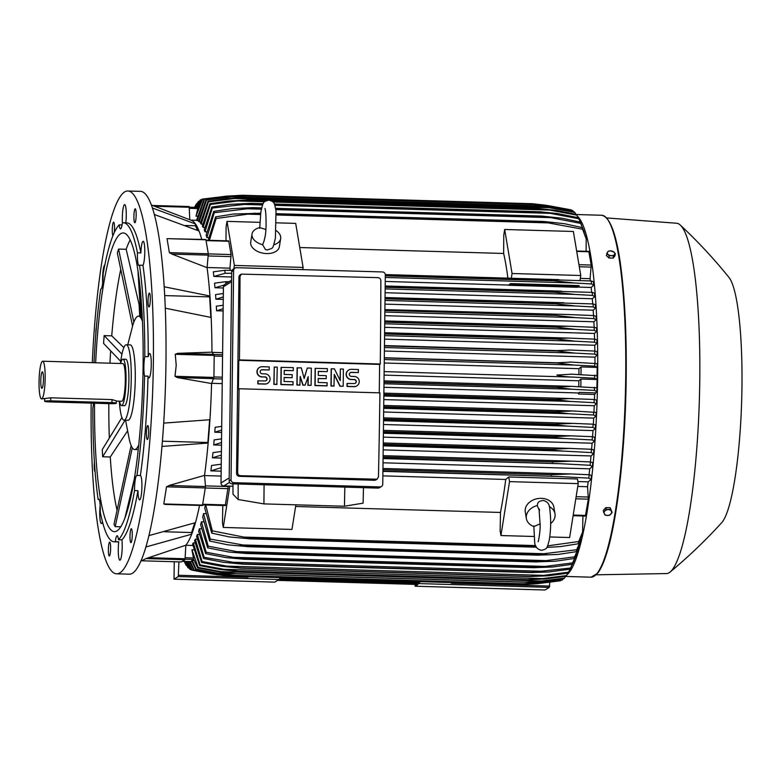 <?xml version="1.0" encoding="UTF-8"?>
<svg xmlns="http://www.w3.org/2000/svg" width="781" height="781" viewBox="0 0 781 781"><rect width="100%" height="100%" fill="white"/><g stroke="black" fill="none" stroke-linecap="round" stroke-linejoin="round"><path stroke-width="1.17" d="M264.193 240.724L262.621 244.726L265.501 249.598L267.405 249.979C273.526 247.567 272.364 250.135 275.381 238.332L275.996 210.831C274.199 202.308 274.678 201.957 268.859 200.102C262.894 202.054 263.548 200.863 260.874 211.739L259.692 228.296M262.621 244.726A14.507 9.011 -170.9 0 1 252.009 234.036A14.507 9.011 -170.9 0 1 259.741 227.603L265.852 229.468M276.24 230.688A14.507 9.011 -170.9 0 1 280.662 238.595A14.507 9.011 -170.9 0 1 273.828 244.785M280.662 238.595L279.373 246.689A14.507 9.011 -170.9 0 1 266.585 253.571A14.507 9.011 -170.9 0 1 250.721 242.12L252.009 234.036M233.851 268.781L234.388 265.413L303.096 267.414L295.696 223.386L276.562 222.829M234.388 265.413L226.998 221.384L259.848 222.341M302.745 269.63L303.096 267.414M507.884 278.153A164.215 26.31 -88.3 0 0 503.647 253.464L503.765 235.179L504.672 229.477L573.371 231.479L580.771 275.508L512.063 273.506L504.672 229.477M299.748 247.528L503.647 253.464M511.311 278.251L512.063 273.506M579.98 280.457L580.771 275.508M226.998 221.384L226.09 227.095L226.002 240.802M230.249 270.353A164.215 26.31 -88.3 0 0 229.965 268.176L231.088 254.557L228.696 240.88L206.047 240.216M229.965 268.176L207.102 267.512M164.137 286.754L209.943 296.009A164.215 26.31 -88.3 0 0 207.082 267.668L208.322 253.776L205.862 239.523L167.027 238.644L169.379 252.634L172.21 254.186M207.082 267.668L171.898 254.089L208.332 255.143M201.742 239.396A164.215 26.31 -88.3 0 0 199.028 230.991L154.257 214.472M164.654 295.579L209.65 296.887L210.841 317.389M211.963 352.163L214.199 355.423L213.926 377.428L211.583 383.53L177.336 377.574L174.983 376.296L176.223 365.323L175.256 354.291L177.629 353.334L211.963 352.163A164.215 26.31 -88.3 0 0 211.182 317.467A164.215 26.31 -88.3 0 0 209.943 296.009L209.65 296.887M211.182 317.467L165.24 308.183M185.322 225.475L195.348 225.768L197.71 230.444M152.334 207.98L195.484 223.971L195.348 225.768M92.295 362.667A191.491 30.674 91.7 0 1 124.589 191.96A191.491 30.674 91.7 0 1 127.84 191.003L140.434 191.365A191.491 30.674 91.7 0 1 165.777 373.601A191.491 30.674 91.7 0 1 132.536 573.215A191.491 30.674 91.7 0 1 129.285 574.181L116.691 573.81A191.491 30.674 91.7 0 1 91.162 403.123M130.769 529.538A6.961 1.113 91.7 0 1 131.325 528.708A6.961 1.113 91.7 0 1 132.253 533.989A6.961 1.113 91.7 0 1 131.481 541.799A6.961 1.113 91.7 0 1 130.925 542.629A6.961 1.113 91.7 0 1 129.997 537.357A6.961 1.113 91.7 0 1 130.769 529.538M95.116 471.744A6.961 1.113 91.7 0 1 94.276 468.083A6.961 1.113 91.7 0 1 94.413 461.971M112.884 235.774A6.961 1.113 91.7 0 1 112.279 229.799A6.961 1.113 91.7 0 1 113.05 223.005A6.961 1.113 91.7 0 1 113.606 222.175A6.961 1.113 91.7 0 1 114.28 232.533M148.107 303.311A6.961 1.113 91.7 0 1 149.386 293.06A6.961 1.113 91.7 0 1 150.255 296.721A6.961 1.113 91.7 0 1 148.976 306.982A6.961 1.113 91.7 0 1 148.107 303.311M127.84 191.003A191.491 30.674 91.7 0 1 153.183 373.23A191.491 30.674 91.7 0 1 119.942 572.844A191.491 30.674 91.7 0 1 116.691 573.81M146.545 430.516A6.961 1.113 91.7 0 1 147.765 425.567A6.961 1.113 91.7 0 1 148.575 434.529A6.961 1.113 91.7 0 1 147.355 439.488A6.961 1.113 91.7 0 1 146.545 430.516M134.517 222.439A6.961 1.113 91.7 0 1 133.961 214.746A6.961 1.113 91.7 0 1 135.23 208.81A6.961 1.113 91.7 0 1 135.543 209.103A6.961 1.113 91.7 0 1 136.109 216.806A6.961 1.113 91.7 0 1 134.83 222.731A6.961 1.113 91.7 0 1 134.517 222.439M95.838 333.858A6.961 1.113 91.7 0 1 95.956 330.275A6.961 1.113 91.7 0 1 96.424 326.868M110.004 542.375A6.961 1.113 91.7 0 1 110.57 550.068A6.961 1.113 91.7 0 1 109.291 555.994A6.961 1.113 91.7 0 1 108.989 555.701A6.961 1.113 91.7 0 1 108.422 548.008A6.961 1.113 91.7 0 1 109.701 542.082A6.961 1.113 91.7 0 1 110.004 542.375M94.003 362.716A159.568 25.568 91.7 0 1 100.71 289.165A12.184 1.952 91.7 0 0 100.788 289.185A12.184 1.952 91.7 0 0 102.438 284.704A12.184 1.952 91.7 0 0 103.121 274.024A159.568 25.568 91.7 0 1 119.181 224.879A12.184 1.952 91.7 0 0 120.499 228.862A12.184 1.952 91.7 0 0 120.704 228.794A12.184 1.952 91.7 0 0 122.353 222.917A159.568 25.568 91.7 0 1 123.476 222.8L126.912 222.897A159.568 25.568 91.7 0 1 140.873 252.917A12.184 1.952 91.7 0 1 143.167 241.3A12.184 1.952 91.7 0 1 144.309 244.043A12.184 1.952 91.7 0 1 144.641 256.119A12.184 1.952 91.7 0 1 142.952 265.286A159.568 25.568 91.7 0 1 148.234 356.692A12.184 1.952 91.7 0 1 149.649 353.52A12.184 1.952 91.7 0 1 151.27 364.473A12.184 1.952 91.7 0 1 148.937 377.877A12.184 1.952 91.7 0 1 147.999 376.159A159.568 25.568 91.7 0 1 140.385 475.541A12.184 1.952 91.7 0 1 141.869 482.746A12.184 1.952 91.7 0 1 141.244 495.418A12.184 1.952 91.7 0 1 139.594 499.889A12.184 1.952 91.7 0 1 137.973 490.693A159.568 25.568 91.7 0 1 121.914 539.827A12.184 1.952 91.7 0 1 121.943 552.382A12.184 1.952 91.7 0 1 120.089 560.153A12.184 1.952 91.7 0 1 119.883 560.211A12.184 1.952 91.7 0 1 118.37 554.022A12.184 1.952 91.7 0 1 118.741 541.789A159.568 25.568 91.7 0 1 117.619 541.907L114.182 541.809A159.568 25.568 91.7 0 1 100.222 511.799A12.184 1.952 91.7 0 0 99.792 501.802A12.184 1.952 91.7 0 0 98.64 499.049A12.184 1.952 91.7 0 0 98.142 499.42A159.568 25.568 91.7 0 1 92.861 408.014A12.184 1.952 91.7 0 0 93.515 403.191M102.448 521.718A12.184 1.952 91.7 0 1 101.364 523.514A12.184 1.952 91.7 0 1 100.212 520.771A12.184 1.952 91.7 0 1 100.173 505.502M93.349 404.841A12.184 1.952 91.7 0 1 93.281 403.181M102.692 282.829A12.184 1.952 91.7 0 1 103.287 269.396A12.184 1.952 91.7 0 1 104.839 264.935M122.422 222.907A12.184 1.952 91.7 0 1 124.433 204.661A12.184 1.952 91.7 0 1 124.648 204.602A12.184 1.952 91.7 0 1 125.809 222.868M137.973 490.693L134.537 490.585A12.184 1.952 91.7 0 1 135.22 479.905A12.184 1.952 91.7 0 1 136.87 475.424A12.184 1.952 91.7 0 1 136.948 475.444L140.385 475.541M118.741 541.789L115.305 541.692A12.184 1.952 91.7 0 1 116.955 535.815A12.184 1.952 91.7 0 1 117.16 535.746A12.184 1.952 91.7 0 1 118.478 539.73L121.914 539.827M119.181 224.879L122.051 224.967M142.952 265.286L139.516 265.189A12.184 1.952 91.7 0 1 139.018 265.56A12.184 1.952 91.7 0 1 137.876 262.806A12.184 1.952 91.7 0 1 137.436 252.81L140.873 252.917M147.999 376.159L144.563 376.061A12.184 1.952 91.7 0 1 143.88 366.826A12.184 1.952 91.7 0 1 144.797 356.595L148.234 356.692M144.563 376.061A159.568 25.568 91.7 0 1 136.948 475.444M139.516 265.189A159.568 25.568 91.7 0 1 144.797 356.595M123.476 222.8A159.568 25.568 91.7 0 1 137.436 252.81M115.305 541.692A159.568 25.568 91.7 0 1 114.182 541.809M134.537 490.585A159.568 25.568 91.7 0 1 118.478 539.73M95.643 362.765A149.415 23.938 91.7 0 1 120.645 233.704A149.415 23.938 91.7 0 1 123.183 232.953A149.415 23.938 91.7 0 1 142.952 375.153A149.415 23.938 91.7 0 1 117.013 530.904A149.415 23.938 91.7 0 1 114.475 531.656A149.415 23.938 91.7 0 1 94.521 403.221M127.742 344.831L132.76 325.433A66.727 10.69 91.7 0 1 133.18 324.066L132.555 325.989L117.335 252.917L118.585 249.071L126.171 249.295A149.415 23.938 91.7 0 1 130.134 239.992M120.723 361.359L103.561 343.386L104.156 335.605L111.742 335.83A149.415 23.938 91.7 0 1 120.762 269.386M109.33 438.092A149.415 23.938 91.7 0 1 108.832 403.631M109.955 363.175A149.415 23.938 91.7 0 1 110.658 350.815M117.062 510.266A149.415 23.938 91.7 0 1 110.258 456.983L102.672 456.768L102.262 449.612L121.914 417.571M120.782 526.804L115.197 526.648L114.016 524.305L131.13 445.482M134.381 478.743L124.804 518.477M126.171 249.295L139.077 304.414A87.179 13.97 91.7 0 1 139.916 302.257M139.077 304.414L139.75 316.159M133.844 322.182L133.18 324.066A66.727 10.69 91.7 0 1 137.388 316.451A66.727 10.69 91.7 0 1 138.52 316.12A66.727 10.69 91.7 0 1 141.468 318.951A66.727 10.69 91.7 0 1 142.415 321.186M120.45 363.487A37.713 6.043 91.7 0 1 125.585 344.977A37.713 6.043 91.7 0 1 126.229 344.782L130.232 344.899A37.713 6.043 91.7 0 1 135.259 378.824A37.713 6.043 91.7 0 1 128.68 420.119A37.713 6.043 91.7 0 1 128.035 420.305L124.033 420.188A37.713 6.043 91.7 0 1 119.347 401.19M126.229 344.782A37.713 6.043 91.7 0 1 131.218 380.679A37.713 6.043 91.7 0 1 124.667 420.002A37.713 6.043 91.7 0 1 124.033 420.188M121.592 405.603L124.452 405.69A23.215 3.72 -88.3 0 0 128.894 380.162A23.215 3.72 -88.3 0 0 125.8 359.289L122.939 359.201A23.215 3.72 91.7 0 1 126.034 380.074A23.215 3.72 91.7 0 1 121.592 405.603A23.215 3.72 91.7 0 1 119.552 401.19M120.645 363.487A23.215 3.72 91.7 0 1 122.939 359.201M42.662 361.222A18.861 3.017 91.7 0 1 45.171 378.18A18.861 3.017 91.7 0 1 41.559 398.915A18.861 3.017 91.7 0 1 39.05 381.958A18.861 3.017 91.7 0 1 42.662 361.222L122.812 363.555A18.861 3.017 91.7 0 1 125.321 380.513A18.861 3.017 91.7 0 1 121.719 401.258L116.379 401.102M41.559 398.915L50.755 397.802L112.015 399.589L116.379 400.887L116.349 403.221A5.223 0.537 -179.3 0 0 111.976 402.625L50.716 400.838A5.223 0.537 -179.3 0 0 44.712 401.219A5.223 0.537 -179.3 0 0 44.644 401.307A5.223 0.537 -179.3 0 0 49.018 401.893L110.277 403.679A5.223 0.537 -179.3 0 0 116.281 403.299A5.223 0.537 -179.3 0 0 116.349 403.221M40.778 380.894A8.24 1.318 91.7 0 1 42.477 371.873A8.24 1.318 91.7 0 1 43.453 379.244A8.24 1.318 91.7 0 1 41.998 388.274A8.24 1.318 91.7 0 1 40.778 380.894M138.813 444.692A66.727 10.69 91.7 0 1 135.767 449.192A66.727 10.69 91.7 0 1 134.635 449.524A66.727 10.69 91.7 0 1 131.686 446.703A66.727 10.69 91.7 0 1 129.421 439.888L125.546 420.237M137.964 271.046L140.883 317.779L142.064 320.112L140.024 287.515M115.197 526.648L132.272 447.864L131.091 445.531M133.815 322.143L118.585 249.071M111.742 335.83L123.837 347.565M121.934 354.223L104.156 335.605M102.672 456.768L125.097 420.217M127.479 431.024L110.258 456.983M99.119 499.45L98.142 499.42M164.44 531.754L191.599 532.544L191.696 534.194L145.979 546.954M194.752 522.889L191.599 532.544M149.005 535.59L195.465 522.655A164.215 26.31 -88.3 0 0 199.555 505.414M162.428 441.197L207.873 442.515L208.146 443.052L161.999 446.429M209.62 419.758L207.873 442.515M163.717 423.107L209.933 419.729A164.215 26.31 -88.3 0 0 211.583 383.53M140.902 561.217L145.94 558.591L185.819 545.226A164.215 26.31 -88.3 0 0 191.696 534.194A164.215 26.31 -88.3 0 0 195.465 522.655M204.544 475.385L205.51 486.534L169.067 485.479L204.544 475.385A164.215 26.31 -88.3 0 0 208.146 443.052A164.215 26.31 -88.3 0 0 209.933 419.729M166.06 504.341L163.785 503.95L166.519 486.817L169.379 485.401M222.234 383.617L211.68 383.305M204.563 475.57L221.101 476.059M221.248 464.178L211.553 465.486A164.215 26.31 91.7 0 1 210.89 470.865L221.16 471.168M589.05 474.731A164.215 26.31 -88.3 0 0 589.723 468.815L592.349 466.628L590.114 465.281A185.683 29.746 -88.3 0 0 590.426 461.942A164.215 26.31 -88.3 0 0 591.012 455.938L593.521 453.859L591.227 452.56A185.683 29.746 -88.3 0 0 591.481 449.26L593.843 449.924A177.814 28.487 -88.3 0 1 593.521 453.859M221.404 451.477L212.969 452.619A164.215 26.31 91.7 0 1 212.422 457.822L221.326 458.086M383.022 462.791L589.723 468.815M221.56 438.873L214.16 439.888A164.215 26.31 91.7 0 1 213.711 444.945L221.482 445.17M383.178 449.885L591.012 455.938M591.598 449.29A164.215 26.31 -88.3 0 0 592.086 443.208L594.497 441.197L592.164 439.947A185.683 29.746 -88.3 0 0 592.379 436.686L594.771 437.331A177.814 28.487 -88.3 0 1 594.497 441.197M221.706 426.358L215.156 427.266A164.215 26.31 91.7 0 1 214.785 432.215L221.638 432.41M383.334 437.126L592.086 443.208M592.564 436.725A164.215 26.31 -88.3 0 0 592.974 430.604L595.317 428.652L592.945 427.422A185.683 29.746 -88.3 0 0 593.121 424.2L595.532 424.835A177.814 28.487 -88.3 0 1 595.317 428.652M383.491 424.503L592.974 430.604M593.355 424.249A164.215 26.31 -88.3 0 0 593.687 418.108L595.981 416.205A177.814 28.487 -88.3 0 0 596.147 412.427L573 410.962L555.818 411.753A190.613 30.537 -88.3 0 1 555.789 412.319L383.696 407.301M383.637 411.987L593.687 418.108M593.98 411.851A164.215 26.31 -88.3 0 0 594.234 405.72L596.489 403.845L594.068 402.664A185.683 29.746 -88.3 0 0 594.175 399.481L596.616 400.106A177.814 28.487 -88.3 0 1 596.489 403.845M383.793 399.589L594.234 405.72M594.458 399.54A164.215 26.31 -88.3 0 0 594.605 394.464L578.575 393.995A164.215 26.31 -88.3 0 0 578.604 392.97L579.277 392.404L578.575 393.995M383.94 387.298L578.604 392.97M578.75 386.605A164.215 26.31 -88.3 0 0 578.858 380.777L580.927 379.049L580.839 386.683M384.096 375.105L578.858 380.777M202.504 505.405L205.51 486.534M384.135 371.61L573.098 377.116C565.6 376.813 560.182 376.12 556.833 375.046L571.829 374.187L597.143 375.72A177.814 28.487 -88.3 0 1 597.123 377.565A177.814 28.487 -88.3 0 1 597.104 379.4L594.663 378.229A185.683 29.746 -88.3 0 0 594.683 376.667A185.683 29.746 -88.3 0 0 594.702 375.105M594.663 378.229L573.098 377.116M571.829 374.187L570.481 374.148M383.988 383.764L572.053 389.25L556.619 387.386L383.998 382.358M556.619 387.386A190.613 30.537 -88.3 0 0 556.628 387.2L571.692 386.341L596.948 387.874A177.814 28.487 -88.3 0 1 596.86 391.584L594.429 390.402A185.683 29.746 -88.3 0 0 594.507 387.249M384.008 382.173L556.628 387.2M594.429 390.402L572.053 389.25M572.414 386.361L384.018 380.874L571.087 386.331M383.832 396.006L570.804 401.454L556.277 399.813L383.852 394.786M556.277 399.813A190.613 30.537 -88.3 0 0 556.287 399.442L569.32 398.574L594.175 399.481M383.852 394.415L556.287 399.442M594.068 402.664L570.804 401.454M572.795 398.622L383.871 393.116L571.497 398.593M383.705 406.745L555.818 411.753M383.686 408.336L569.339 413.745L555.789 412.319M595.971 416.205L593.57 415.004A185.683 29.746 -88.3 0 0 593.716 411.802M593.57 415.004L569.339 413.745M573 410.962L383.725 405.446L571.731 410.933M383.53 420.754L567.65 426.114L555.174 424.893L383.539 419.895M555.174 424.893A190.613 30.537 -88.3 0 0 555.213 424.161L573 423.38L593.121 424.2M383.549 419.153L555.213 424.161M592.945 427.422L567.65 426.114M383.569 417.864L571.76 423.351M221.667 430.067L214.785 432.215M383.383 433.25L565.708 438.571L554.412 437.555L383.393 432.567M554.412 437.555A190.613 30.537 -88.3 0 0 554.471 436.647L571.165 435.847L592.379 436.686M383.403 431.659L554.471 436.647M592.291 439.947L565.132 438.541M572.815 435.876L383.412 430.36L571.604 435.847M221.511 442.534L213.711 444.945M383.227 445.853L563.491 451.106L553.495 450.295L383.237 445.336M553.495 450.295A190.613 30.537 -88.3 0 0 553.583 449.221L569.456 448.431L591.481 449.26M383.246 444.262L553.583 449.221M591.227 452.56L563.491 451.106M572.414 448.47L383.266 442.964L571.233 448.44M221.355 455.069L212.422 457.822M383.071 458.554L560.963 463.738L383.08 458.183M552.421 463.123A190.613 30.537 -88.3 0 0 552.528 461.903L571.79 461.161L590.426 461.942L592.74 462.616A177.814 28.487 -88.3 0 1 592.349 466.628M383.09 456.963L552.528 461.903M590.114 465.281L560.963 463.738M571.79 461.161L383.11 455.665L570.657 461.141M221.208 467.682L210.89 470.865M382.915 471.373L558.054 476.478L382.915 471.138M551.161 476.039A190.613 30.537 -88.3 0 0 551.298 474.682L570.931 473.96L589.186 474.731L591.442 475.434A177.814 28.487 -88.3 0 1 590.983 479.534L588.825 478.128A185.683 29.746 -88.3 0 0 589.186 474.731M382.934 469.781L551.298 474.682M588.825 478.128L558.054 476.478M570.931 473.96L382.954 468.483L569.837 473.94M229.839 486.114L223.259 527.439L222.478 522.782L222.78 505.492M225.289 505.414L228.257 486.065M223.259 527.439L291.957 529.44L295.882 504.819M508.743 476.957L509.524 481.623L500.933 535.532L500.152 530.865L500.475 512.453A164.215 26.31 -88.3 0 0 505.737 479.456L508.743 476.957L577.442 478.968L578.223 483.624L569.632 537.533L549.736 536.947M382.856 475.873L505.737 479.456M500.475 512.453L295.618 506.488M509.524 481.623L578.223 483.624M500.933 535.532L534.067 536.498M540.208 523.826L533.872 526.511A14.507 11.129 -9.5 0 1 526.384 518.584L525.271 511.975A14.507 11.129 -9.5 0 1 541.37 498.346A14.507 11.129 -9.5 0 1 553.885 507.172L554.998 513.781A14.507 11.129 -9.5 0 1 550.654 523.592M549.248 506.586A14.507 11.129 -9.5 0 1 554.998 513.781M526.384 518.584A14.507 11.129 -9.5 0 1 537.211 505.551L539.466 510.676M533.833 525.964L534.653 541.526C534.721 546.339 537.006 549.277 541.506 550.332C547.432 548.818 546.964 548.438 549.258 540.032C550.908 530.143 551.103 519.882 549.814 509.251C549.658 504.204 547.374 501.275 542.961 500.445C539.954 500.992 538.236 501.89 537.806 503.149L537.211 505.551M231.606 280.135L224.684 284.411L223.415 286.754L221.013 482.97A2.899 2.851 58.3 0 0 223.844 485.938L232.972 486.202M344.821 487.119L344.46 506.234L263.919 503.891L264.095 484.767M232.972 483.859L232.982 494.227L238.146 499.518L263.919 503.891M344.46 506.234L363.097 503.159L363.487 487.666M238.146 499.518L238.156 484.015M234.935 268.117L233.05 269.279A2.899 2.851 58.3 0 0 231.713 271.661L229.155 480.862A2.899 2.851 58.3 0 0 231.986 483.829L377.975 488.086A2.899 2.851 58.3 0 0 379.537 487.666L381.421 486.504A2.899 2.851 -121.7 0 1 379.859 486.924L233.87 482.668A2.899 2.851 -121.7 0 1 231.039 479.7L233.597 270.499A2.899 2.851 -121.7 0 1 236.497 267.698L382.485 271.954A2.899 2.851 -121.7 0 1 385.316 274.922L382.758 484.122A2.899 2.851 -121.7 0 1 381.421 486.504M236.555 473.364L237.619 472.71A1740.79 278.885 -88.3 0 0 239.084 388.753L238.43 389.163L238.781 360.305L239.435 359.904A1740.79 278.885 -88.3 0 0 240.021 276.494L241.329 274.121L240.294 274.766A2.899 2.851 58.3 0 0 238.957 277.148L236.555 473.364A2.899 2.851 58.3 0 0 239.386 476.332L374.499 480.266A2.899 2.851 58.3 0 0 376.061 479.856L377.106 479.212L240.421 475.697L239.386 476.332M239.084 388.753L379.927 392.863A1740.79 278.885 91.7 0 1 378.463 476.81L377.106 479.212M240.978 475.658C238.674 475.649 237.58 474.477 237.688 472.154M333.965 386.097L330.959 386.009L331.173 368.847L334.366 368.817L340.233 380.601L340.379 368.993L343.386 369.081L343.171 386.244L340.165 386.156L334.297 374.372L333.965 386.097M340.057 380.24L340.379 368.993M343.171 386.244L339.979 386.273L334.297 374.851M299.904 385.111L296.897 385.023L297.102 367.851L301.3 367.851L304.18 378.541L307.314 368.027L311.326 368.144L311.111 385.316L308.105 385.228L308.212 376.637L305.098 385.14L303.096 385.082L300.197 376.403L299.904 385.111M304.102 378.277L307.314 368.027M311.111 385.316L307.919 385.345L308.017 377.164M305.098 385.14L302.911 385.199L300.187 377.067M276.855 384.437L273.858 384.35L274.248 367.06L277.255 367.148L276.855 384.437M267.658 383.295A5.077 4.989 -121.7 0 1 264.837 384.086L257.818 383.881L257.857 380.855L265.062 380.943A2.031 1.992 58.3 0 0 267.014 378.404A2.031 1.992 58.3 0 0 265.11 376.901L261.918 376.93A5.077 4.989 -121.7 0 1 259.399 367.5M266.057 380.698A2.031 1.992 58.3 0 0 264.925 377.018L261.918 376.93M262.104 376.813A5.077 4.989 58.3 0 1 259.497 367.441A5.077 4.989 58.3 0 1 262.231 366.709L269.24 366.914L269.201 369.95L262.006 369.862A2.031 1.992 58.3 0 0 261.01 370.096M292.885 384.906L280.867 384.555L281.072 367.382L293.285 367.617L293.246 370.653L284.235 370.389L284.186 374.421L292.201 374.655L292.162 377.692L284.147 377.457L284.099 381.499L293.119 381.753L292.885 384.906M293.246 370.653L284.235 370.506M292.162 377.692L284.147 377.574M326.956 385.892L314.928 385.55L315.143 368.378L327.356 368.612L327.317 371.639L318.297 371.375L318.248 375.417L326.263 375.651L326.224 378.678L318.209 378.443L318.16 382.485L327.18 382.749L326.956 385.892M327.317 371.639L318.297 371.502M326.224 378.678L318.209 378.57M356.829 385.892A5.077 4.989 -121.7 0 1 354.008 386.683L346.989 386.478L347.028 383.451L354.232 383.539A2.031 1.992 58.3 0 0 356.185 381.001A2.031 1.992 58.3 0 0 354.281 379.498L351.089 379.527A5.077 4.989 -121.7 0 1 348.57 370.106M355.228 383.305A2.031 1.992 58.3 0 0 354.096 379.615L351.089 379.527M351.274 379.41A5.077 4.989 58.3 0 1 348.668 370.038A5.077 4.989 58.3 0 1 351.401 369.315L358.411 369.52L358.372 372.547L351.177 372.459A2.031 1.992 58.3 0 0 350.181 372.693M238.781 360.305L379.625 364.415L379.273 392.843M347.223 383.334L347.184 386.361L354.193 386.566A5.077 4.989 58.3 0 0 359.075 380.23A5.077 4.989 58.3 0 0 354.32 376.471L351.313 376.383A2.031 1.992 58.3 0 1 350.269 372.635A2.031 1.992 58.3 0 1 351.362 372.342L351.177 372.459M358.372 372.547L351.362 372.342M327.141 385.775L315.124 385.433L315.329 368.261M293.08 384.789L281.053 384.437L281.267 367.265M258.052 380.737L258.013 383.764L265.023 383.969A5.077 4.989 58.3 0 0 269.904 377.633A5.077 4.989 58.3 0 0 265.149 373.874L262.143 373.787A2.031 1.992 58.3 0 1 261.098 370.038A2.031 1.992 58.3 0 1 262.191 369.745L262.006 369.862M269.201 369.95L262.191 369.745M277.05 384.32L274.043 384.232L274.248 367.06M300.089 384.994L297.083 384.906L297.297 367.734M334.161 385.98L331.154 385.892L331.359 368.73M380.864 280.604A1740.79 278.885 91.7 0 1 380.279 364.005L379.625 364.415M380.279 364.005L239.435 359.904M241.329 274.121L378.004 277.645M377.457 277.685C379.751 277.694 380.874 278.846 380.806 281.15M212.178 352.387L222.614 352.69M199.028 230.991A164.215 26.31 -88.3 0 0 195.484 223.971A164.215 26.31 -88.3 0 0 191.667 220.467L151.28 204.983M189.773 219.666L189.217 206.535L152.715 205.471M226.412 196.197L202.582 199.077A185.683 29.746 91.7 0 0 202.103 199.184L198.081 207.453L189.363 207.199L198.052 207.463L196.021 216.181L197.281 216.22M202.582 199.077A185.683 29.746 91.7 0 1 202.611 199.067L196.021 216.181M241.114 195.328L225.524 196.177M203.695 198.891L202.611 199.067M196.451 207.404L200.121 200.112A185.683 29.746 91.7 0 1 200.385 199.946A185.683 29.746 91.7 0 1 200.639 199.79L196.89 207.414M201.859 199.594L200.639 199.79M195.25 207.365L198.14 201.83A185.683 29.746 91.7 0 1 198.657 201.313L195.553 207.375M199.506 201.166L198.657 201.313M577.325 216.132A181.046 29.004 91.7 0 1 597.65 377.243A181.046 29.004 91.7 0 1 566.928 574.845M606.583 217.928L676.629 223.249A175.237 28.077 91.7 0 1 680.29 225.074A175.237 28.077 91.7 0 1 699.766 380.825A175.237 28.077 91.7 0 1 670.186 571.965A175.237 28.077 91.7 0 1 666.427 573.566L596.186 574.806M680.29 225.074C697.784 241.417 714.01 258.862 728.956 277.411A124.755 19.984 91.7 0 1 741.95 387.356A124.755 19.984 91.7 0 1 721.81 522.548C705.809 540.198 688.598 556.668 670.186 571.965M612.138 512.453L610.166 507.738L605.861 507.611L603.254 510.471L604.416 513.908A3.768 2.89 -9.5 0 1 604.152 512.434A3.768 2.89 -9.5 0 1 604.885 510.989A3.768 2.89 -9.5 0 1 608.34 509.622A3.768 2.89 -9.5 0 1 611.328 511.174A3.768 2.89 -9.5 0 1 611.591 512.648A3.768 2.89 -9.5 0 1 610.869 514.093A3.768 2.89 -9.5 0 1 607.413 515.46L609.522 515.314L612.138 512.453L610.449 509.476L606.154 509.349L603.537 512.209M605.226 515.187L607.413 515.46A3.768 2.89 -9.5 0 1 604.416 513.908L605.226 515.187M610.166 507.738L610.449 509.476M605.861 507.611L606.154 509.349M181.251 561.939L142.357 560.807L181.27 561.949L184.882 559.723L185.077 558.757L148.634 557.693M185.819 545.226L185.077 558.757M193.571 549.834L191.941 549.785L193.717 559.45L197.593 567.924A185.683 29.746 91.7 0 0 198.11 567.397L221.013 571.663L541.497 581.005L564.526 578.077L565.503 576.358M191.96 561.568L190.271 561.539M190.359 561.519L194.147 570.052A185.683 29.746 91.7 0 1 193.639 570.159L189.724 561.529M194.147 570.052L215.458 574.064L232.484 576.153A190.613 30.537 91.7 0 1 232.455 576.163L216.513 574.386M216.581 574.396L193.639 570.159M232.484 576.153L521.61 584.578L539.134 583.495L560.807 580.312M560.563 580.722A185.683 29.746 -88.3 0 1 560.084 580.83A185.683 29.746 -88.3 0 0 560.084 580.83L537.064 583.739L521.581 584.588L232.455 576.163M188.358 561.49L192.185 570.179L212.793 574.094L230.522 576.202L521.552 584.578A190.613 30.537 -88.3 0 0 521.61 584.578M215.458 574.064L223.376 574.289M534.253 583.348L539.134 583.495M194.049 560.348L191.628 560.67L195.611 569.437L217.723 573.537L234.29 575.324L523.69 583.758L540.345 582.636L562.545 579.795L563.16 578.741M192.233 560.299L196.119 569.124A185.683 29.746 91.7 0 1 195.865 569.29A185.683 29.746 91.7 0 1 195.611 569.437M196.119 569.124L218.192 573.244L234.29 575.324M218.192 573.244L540.345 582.636M562.545 579.795A185.683 29.746 -88.3 0 1 562.281 579.961A185.683 29.746 -88.3 0 1 562.027 580.117L539.876 582.929L523.582 583.739M191.941 549.785L198.11 567.397M220.945 571.653L236.301 573.713L218.944 571.907L197.593 567.924M564.526 578.077A185.683 29.746 -88.3 0 1 564.009 578.594L542.619 581.337L525.838 582.148L236.438 573.703A190.613 30.537 91.7 0 1 236.438 573.703L525.593 582.099L541.497 581.005M185.81 545.265L192.761 545.47M205.403 504.985A164.215 26.31 91.7 0 1 204.768 508.07L211.758 533.12A185.683 29.746 91.7 0 0 212.305 530.826L243.848 537.084L535.668 545.587M194.879 542.912L193.337 542.863A164.215 26.31 91.7 0 1 192.565 544.035L199.585 565.6A185.683 29.746 91.7 0 0 200.102 564.868L223.913 569.3L542.58 578.584L566.518 575.548L567.846 573.176M196.978 539.212L195.348 539.163A164.215 26.31 91.7 0 1 194.576 540.706L201.586 562.466A185.683 29.746 91.7 0 0 202.103 561.519L226.91 566.147L543.586 575.372L568.529 572.2L571.223 566.967M199.096 534.526L197.368 534.477A164.215 26.31 91.7 0 1 196.587 536.41L203.597 558.493A185.683 29.746 91.7 0 0 204.124 557.322L242.559 563.862A190.613 30.537 91.7 0 1 242.442 564.126L223.044 562.271L203.597 558.493M199.409 528.727A164.215 26.31 91.7 0 1 198.608 531.109L205.618 553.641A185.683 29.746 91.7 0 0 206.145 552.226L199.409 528.727L201.234 528.776M203.372 521.874L201.459 521.815A164.215 26.31 91.7 0 1 200.649 524.705L207.658 547.852A185.683 29.746 91.7 0 0 208.185 546.173L236.584 551.601L546.036 560.621L574.601 556.853L578.487 548.203L578.506 546.739M205.53 513.664L203.538 513.605A164.215 26.31 91.7 0 1 202.699 517.081L209.698 541.048A185.683 29.746 91.7 0 0 210.235 539.085L248.739 546.017A190.613 30.537 91.7 0 1 248.543 546.72L227.788 544.826L209.698 541.048M203.538 513.605L210.235 539.085M248.739 546.017L537.865 554.442L576.661 549.756L580.537 540.745L580.576 538.587M248.543 546.72L537.67 555.145A190.613 30.537 -88.3 0 0 537.865 554.442M580.537 540.745A177.814 28.487 -88.3 0 1 579.892 543.205L576.114 551.718L557.985 554.451L537.67 555.145M576.114 551.718A185.683 29.746 -88.3 0 0 576.661 549.756M240.109 544.884L546.602 553.807M201.459 521.815L208.185 546.173M236.565 551.601L246.669 552.948A190.613 30.537 91.7 0 1 246.503 553.485L228.657 551.991L207.658 547.852M246.669 552.948L535.795 561.373L546.036 560.621M246.503 553.485L535.62 561.91A190.613 30.537 -88.3 0 0 535.795 561.373M578.487 548.203A177.814 28.487 -88.3 0 1 577.852 550.283L574.074 558.522L555.555 561.197L535.62 561.91M574.074 558.522A185.683 29.746 -88.3 0 0 574.601 556.853M244.609 558.874L533.735 567.299L545.333 566.43L233.226 557.341L244.609 558.874A190.613 30.537 91.7 0 1 244.463 559.264L225.699 557.575L205.618 553.641M206.008 552.196L233.812 557.419M244.463 559.264L533.589 567.689A190.613 30.537 -88.3 0 0 533.735 567.299M572.043 564.321A185.683 29.746 -88.3 0 0 572.571 562.906L576.437 554.539A177.814 28.487 -88.3 0 1 575.812 556.277L572.043 564.321L553.065 566.967L533.589 567.689M544.747 566.479L572.707 562.876M197.368 534.477L204.124 557.322M242.559 563.862L531.685 572.288L570.54 568.002L574.416 559.635M242.442 564.126L531.568 572.551A190.613 30.537 -88.3 0 0 531.685 572.288M573.713 561.578L570.013 569.173L548.818 571.975L531.568 572.551M570.013 569.173A185.683 29.746 -88.3 0 0 570.54 568.002M230.004 562.164L544.503 571.331M195.348 539.163L202.103 561.519M226.89 566.137L240.519 567.972A190.613 30.537 91.7 0 1 240.431 568.129L221.609 566.293L201.586 562.466M240.519 567.972L529.645 576.398L543.586 575.372M240.431 568.129L529.557 576.554A190.613 30.537 -88.3 0 0 529.645 576.398M569.652 570.169L568.002 573.147L547.95 575.802L529.557 576.554M568.002 573.147A185.683 29.746 -88.3 0 0 568.529 572.2M193.337 542.863L200.102 564.868M223.874 569.29L238.488 571.233A190.613 30.537 91.7 0 1 238.43 571.321L220.242 569.495L199.585 565.6M238.488 571.233L527.614 579.658L542.58 578.584M238.43 571.321L527.556 579.746A190.613 30.537 -88.3 0 0 527.614 579.658M566.518 575.548A185.683 29.746 -88.3 0 1 566 576.28L545.314 578.965L527.556 579.746M205.725 504.995L212.305 530.826M243.838 537.074L250.818 537.982A190.613 30.537 91.7 0 1 250.603 538.87L229.526 536.967L211.758 533.12M250.818 537.982L535.961 546.29M250.603 538.87L536.44 547.198L249.178 538.841M547.637 545.87L578.721 541.506L582.616 532.017A177.814 28.487 -88.3 0 1 581.962 534.926L578.174 543.801L560.367 546.602L546.817 547.403M578.174 543.801A185.683 29.746 -88.3 0 0 578.721 541.506M576.437 554.539L576.456 553.719M582.616 532.017L582.899 515.987M585.408 515.909L588.347 499.157L587.537 486.729A164.215 26.31 -88.3 0 0 588.181 481.857L590.983 479.534M577.774 486.446L587.537 486.729M577.881 481.565L588.181 481.857M594.605 394.464L596.86 391.584M579.277 392.404L595.307 392.872M596.86 387.845L597.104 379.4M580.927 379.049L596.957 379.517M578.926 374.45A164.215 26.31 -88.3 0 0 578.955 368.681L581.084 366.924L580.986 374.529M597.006 375.681L597.201 367.314L594.761 366.143L573.947 365.059L556.921 362.96A190.613 30.537 -88.3 0 0 556.921 362.784L571.048 362.081L597.201 363.653A177.814 28.487 -88.3 0 1 597.201 367.314M581.084 366.924L597.114 367.392M384.281 359.533L573.947 365.059M384.242 363.009L578.955 368.681M384.301 357.932L556.921 362.96M384.301 357.747L556.921 362.784M594.761 366.143A185.683 29.746 -88.3 0 0 594.761 363.028M571.048 362.081L569.681 362.042M594.985 363.077A164.215 26.31 -88.3 0 0 594.946 357.151L597.162 355.306L594.731 354.125A185.683 29.746 -88.3 0 0 594.702 351.04L597.133 351.665A177.814 28.487 -88.3 0 1 597.162 355.306M384.389 351.02L594.946 357.151M594.858 351.069A164.215 26.31 -88.3 0 0 594.751 345.251L596.996 343.386L594.566 342.195A185.683 29.746 -88.3 0 0 594.497 339.13L596.909 339.764A177.814 28.487 -88.3 0 1 596.996 343.386M384.535 339.13L594.751 345.251M594.585 339.139A164.215 26.31 -88.3 0 0 594.4 333.448L596.674 331.554L594.263 330.353A185.683 29.746 -88.3 0 0 594.165 327.298A164.215 26.31 -88.3 0 0 593.872 321.762L596.206 319.829L593.824 318.599A185.683 29.746 -88.3 0 0 593.677 315.563L596.03 316.227A177.814 28.487 -88.3 0 1 596.206 319.829M384.672 327.337L594.4 333.448M223.19 305.225L216.327 306.201A164.215 26.31 91.7 0 1 216.581 310.77L223.122 310.955M384.818 315.67L593.872 321.762M593.531 315.553A164.215 26.31 -88.3 0 0 593.179 310.184L595.571 308.192L593.218 306.943A185.683 29.746 -88.3 0 0 593.043 303.926L595.337 304.6A177.814 28.487 -88.3 0 1 595.571 308.192M223.337 293.519L215.546 294.613A164.215 26.31 91.7 0 1 215.878 299.191L223.259 299.406M384.955 304.121L593.179 310.184M592.711 303.907A164.215 26.31 -88.3 0 0 592.281 298.742L594.761 296.673L592.457 295.394A185.683 29.746 -88.3 0 0 592.232 292.387L594.468 293.09A177.814 28.487 -88.3 0 1 594.761 296.673M225.963 283.62A185.683 29.746 91.7 0 0 225.816 281.707L214.56 283.152A164.215 26.31 91.7 0 1 214.98 287.75L223.395 287.994M385.101 292.709L592.281 298.742M591.676 292.358A164.215 26.31 -88.3 0 0 591.158 287.457L593.765 285.29L591.51 283.952A185.683 29.746 -88.3 0 0 591.227 280.955L593.394 281.697A177.814 28.487 -88.3 0 1 593.765 285.29M577.794 287.066L591.158 287.457M577.442 287.281L508.734 285.28A164.215 26.31 -88.3 0 0 508.714 285.055L510.452 283.601L579.16 285.602L577.442 287.281M385.238 281.453L508.714 285.055M231.645 277.206L231.059 277.187A164.215 26.31 -88.3 0 0 231.039 276.962L231.654 276.445M231.693 273.272L225.094 273.272A185.683 29.746 91.7 0 0 224.811 270.285L213.32 271.827A164.215 26.31 91.7 0 1 213.857 276.454L231.039 276.962M223.883 285.124L214.98 287.75M225.816 281.707L228.989 281.756M385.179 286.197L592.232 292.387M385.16 287.291L554.598 292.231A190.613 30.537 -88.3 0 0 554.52 291.128M385.14 288.892L574.884 294.417L554.598 292.231M592.457 295.394L574.884 294.417M561.559 291.137L385.179 285.992L560.065 291.098M223.288 296.946L215.878 299.191M385.033 297.844L593.043 303.926M385.023 298.83L555.359 303.789A190.613 30.537 -88.3 0 0 555.301 302.813M385.004 300.421L575.246 305.967L555.359 303.789M593.218 306.943L575.246 305.967M385.043 297.541L562.359 302.706M223.141 308.749L216.581 310.77M384.887 309.618L567.221 314.489M384.877 310.467L555.955 315.456A190.613 30.537 -88.3 0 0 555.916 314.606M384.857 312.058L575.392 317.613L555.955 315.456M566.645 314.47L593.814 315.573M593.824 318.599L575.392 317.613M565.786 314.44L564.331 314.401M384.74 322.202L556.404 327.2A190.613 30.537 -88.3 0 0 556.375 326.507L568.871 326.273L594.165 327.298L596.547 327.952A177.814 28.487 -88.3 0 1 596.674 331.554M384.75 321.508L556.375 326.507M384.721 323.793L575.324 329.348L556.404 327.2M594.263 330.353L575.324 329.348M567.455 326.224L384.75 320.903L566.03 326.194M384.594 334.024L556.707 339.042A190.613 30.537 -88.3 0 0 556.697 338.505L568.88 338.095L594.497 339.13M384.603 333.487L556.697 338.505M384.574 335.625L575.06 341.17L556.707 339.042M594.566 342.195L575.06 341.17M384.613 332.735L567.465 338.066M384.447 345.944L556.882 350.962A190.613 30.537 -88.3 0 0 556.873 350.601L570.071 350.054L594.702 351.04M384.447 345.573L556.873 350.601M384.428 347.535L574.601 353.08L556.882 350.962M594.731 354.125L574.601 353.08M570.071 350.054L568.685 350.015M231.059 277.187L231.645 276.825M508.734 285.28L510.344 284.284L579.053 286.285M510.344 284.284L510.452 283.601M225.094 273.272L213.857 276.454M224.811 270.285L232.025 270.382M385.306 274.687L591.227 280.955M385.306 275.878L553.67 280.779A190.613 30.537 -88.3 0 0 553.563 279.588M385.287 277.47L574.269 282.976L553.67 280.779M591.51 283.952L574.269 282.976M558.913 279.637L385.297 274.58L557.38 279.598M590.377 280.916A164.215 26.31 -88.3 0 0 590.085 278.671L580.312 278.387M590.085 278.671L591.207 265.052L588.815 251.375L576.651 251.023M586.121 251.297L586.199 238.83L582.538 229.194L543.908 222.116L276.328 214.316M260.571 213.857L247.792 214.15L260.493 214.511M276.367 214.98L550.937 222.975M247.792 214.15L216.122 218.514L209.396 240.314M208.205 240.284L215.624 216.864L233.48 214.033L260.659 213.233M276.279 213.682L543.713 221.482L564.312 223.678L582.04 227.544L585.604 236.692A177.814 28.487 -88.3 0 1 586.199 238.83M254.586 213.057A190.613 30.537 91.7 0 1 254.782 213.691M543.908 222.116A190.613 30.537 -88.3 0 0 543.713 221.482M582.538 229.194A185.683 29.746 -88.3 0 0 582.04 227.544M215.624 216.864A185.683 29.746 91.7 0 1 216.122 218.514M213.73 211.387L231.898 208.634L252.683 207.648A190.613 30.537 91.7 0 1 252.868 208.117L214.228 212.705A185.683 29.746 91.7 0 0 213.73 211.387L206.145 235.11A164.215 26.31 91.7 0 1 206.906 237.59L208.634 237.639M211.817 207.024L230.375 204.329L250.779 203.333A190.613 30.537 91.7 0 1 250.935 203.656L212.315 208.058A185.683 29.746 91.7 0 0 211.817 207.024L204.251 229.917A164.215 26.31 91.7 0 1 205.003 231.83L206.643 231.879M203.089 227.378L210.401 204.456A185.683 29.746 91.7 0 0 209.894 203.685L202.338 225.953A164.215 26.31 91.7 0 1 203.089 227.378L204.642 227.417M207.961 201.273L227.486 198.608L246.923 197.573A190.613 30.537 91.7 0 1 247.04 197.7L234.427 198.511L208.468 201.81A185.683 29.746 91.7 0 0 207.961 201.273L200.414 223.093A164.215 26.31 91.7 0 1 201.166 224.079L202.621 224.118M573.479 211.739L572.942 210.733L548.096 206.145L231.42 196.91L206.526 200.053A185.683 29.746 91.7 0 0 206.018 199.741L198.472 221.238A164.215 26.31 91.7 0 1 199.223 221.843L200.6 221.882M235.511 196.343L228.472 196.138L204.573 199.155A185.683 29.746 91.7 0 0 204.066 199.057L196.519 220.359A164.215 26.31 91.7 0 1 197.271 220.584L198.569 220.623M204.573 199.155L197.271 220.584M204.066 199.057L224.801 196.343L243.028 195.279A190.613 30.537 91.7 0 1 243.086 195.289L228.452 196.148M243.028 195.279L532.154 203.704L544.738 205.081L570.891 209.806A185.683 29.746 -88.3 0 0 570.794 209.786M543.205 205.315L532.212 203.714L243.086 195.289M570.989 209.835L547.139 205.432M206.526 200.053L199.223 221.843M206.018 199.741L226.119 197.066L244.98 196.021A190.613 30.537 91.7 0 1 245.068 196.07L231.391 196.919M244.98 196.021L534.106 204.446L552.46 206.574L572.434 210.421A185.683 29.746 -88.3 0 1 572.942 210.733M548.096 206.145L534.194 204.495L245.068 196.07M208.468 201.81L201.166 224.079M246.923 197.573L536.049 205.999L554.979 208.146L574.377 211.954A185.683 29.746 -88.3 0 1 574.884 212.491L548.955 207.668L536.166 206.125L247.04 197.7M234.456 198.501L548.955 207.668M238.166 200.912L210.265 204.485M209.894 203.685L228.911 201.01L248.856 199.995A190.613 30.537 91.7 0 1 248.993 200.209L237.57 200.961L264.622 201.752M248.856 199.995L266.536 200.512M271.144 200.649L537.982 208.42L556.433 210.431L576.319 214.355A185.683 29.746 -88.3 0 1 576.817 215.136L578.057 217.665M272.989 201.996L549.687 210.06L538.119 208.634L271.563 200.863M266.106 200.707L248.993 200.209M576.954 215.166L549.102 209.982M212.315 208.058L205.003 231.83M250.779 203.333L263.148 203.695M274.346 204.017L539.905 211.758L557.283 213.525L578.233 217.704L579.795 220.935L578.741 218.739A185.683 29.746 -88.3 0 0 578.233 217.704M274.863 205.325L550.283 213.35L540.062 212.081L274.492 204.339M262.982 204.007L250.935 203.656M240.831 204.329L262.553 204.964M578.741 218.739L550.283 213.35M214.228 212.705L206.906 237.59M252.683 207.648L261.635 207.912M275.615 208.312L541.809 216.073L562.095 218.26L580.146 222.068L583.895 231.313L580.644 223.386A185.683 29.746 -88.3 0 0 580.146 222.068M275.83 209.611L550.712 217.626L541.994 216.542L275.693 208.781M261.528 208.371L252.868 208.117M244.219 208.693L261.342 209.191M580.644 223.386L550.712 217.626M584.305 232.904L583.895 231.313M581.406 224.782L579.795 220.935M575.773 214.228L574.884 212.491M194.82 206.731L194.323 207.346M194.508 207.346L196.148 204.358A185.683 29.746 91.7 0 1 196.666 203.626L194.664 207.356M197.163 203.548L196.666 203.626M608.916 257.984L609.248 255.856L611.445 255.66A3.768 2.343 -170.9 0 1 608.018 254.372A3.768 2.343 -170.9 0 1 607.325 253.171A3.768 2.343 -170.9 0 1 607.618 251.99L606.368 255.533L608.916 257.984L613.212 258.101L614.959 255.777L615.301 253.659L614.061 252.175A3.768 2.343 -170.9 0 1 614.764 253.386A3.768 2.343 -170.9 0 1 614.462 254.567A3.768 2.343 -170.9 0 1 611.445 255.66L613.554 255.983L615.301 253.659M613.212 258.101L613.554 255.983M610.644 250.886A3.768 2.343 -170.9 0 1 614.061 252.175L610.644 250.886L608.448 251.091L607.618 251.99A3.768 2.343 -170.9 0 1 610.644 250.886M606.7 253.415L609.248 255.856M174.251 561.744L174.036 579.19L274.805 582.128L277.626 580.381L417.894 584.471L415.072 586.219L415.092 584.383M415.072 586.219L545.031 589.997L549.268 587.38L549.795 582.372M192.185 570.179A185.683 29.746 91.7 0 1 191.775 570.101A185.683 29.746 91.7 0 1 191.677 570.081L187.801 561.48M212.793 574.094L214.931 574.152M186.649 561.441L190.232 569.486A185.683 29.746 91.7 0 1 189.724 569.173L186.2 561.432M190.232 569.486L191.521 569.779M185.302 561.402L188.289 567.963A185.683 29.746 91.7 0 1 187.782 567.416L184.98 561.393M188.289 567.963L189.197 568.168M184.375 561.373L186.347 565.551A185.683 29.746 91.7 0 1 185.849 564.77L184.209 561.373M186.347 565.551L186.893 565.678M549.756 586.072L451.281 583.202L451.486 582.646M174.036 579.19L178.273 576.573L549.268 587.38M178.273 576.573L178.917 561.881M178.761 575.265L248.036 577.276L248.036 576.72M248.036 577.276L248.241 576.72M419.7 581.718L419.739 582.431L365.147 580.839M419.993 581.728L419.739 582.431M336.191 580L279.471 578.34L279.725 577.637M366.25 580.166L364.815 581.044L336.181 580.215L336.201 579.287M337.617 579.326L336.181 580.215M344.86 579.853L340.243 579.766L344.86 579.853M362.609 580.371L357.991 580.283L362.609 580.371M206.116 240.607L228.862 241.27M208.342 253.893L231.088 254.557M208.254 255.953L231.108 256.617M205.969 239.777L167.027 238.644M208.322 253.776L169.379 252.634M214.072 354.398L177.629 353.334M214.199 355.423L175.256 354.291M213.926 377.428L174.983 376.296M213.779 378.629L177.336 377.574M111.976 402.625L112.015 399.589M50.716 400.838L50.755 397.802M205.462 487.949L166.519 486.817M202.728 505.082L163.785 503.95M205.452 485.88L228.296 486.543M205.452 487.998L228.228 488.662M202.865 504.262L225.641 504.926M213.73 378.746L222.292 378.99M213.935 376.94L222.312 377.184M214.189 356.048L222.565 356.292M214.121 354.506L222.585 354.75M223.844 485.938L229.565 482.404M377.975 488.086L379.859 486.924M231.986 483.829L233.87 482.668M238.957 277.148L240.021 276.494M374.499 480.266L375.534 479.632M231.713 271.661L233.597 270.499M229.155 480.862L231.039 479.7M221.013 482.97L229.194 477.913M223.415 286.754L231.586 281.707M189.363 207.277L155.048 206.282M189.402 208.312L197.876 208.566M576.427 214.521L601.595 215.253A181.046 29.004 91.7 0 1 625.698 378.053A181.046 29.004 91.7 0 1 591.041 577.188L565.464 576.437M626.177 378.131A180.46 28.907 91.7 0 1 596.108 574.631M606.495 218.094A180.46 28.907 91.7 0 1 626.177 378.111C625.464 448.831 617.215 521.757 606.154 554.969C603.371 563.56 600.491 569.691 597.494 573.371L591.041 577.188M184.882 559.723L145.94 558.591M185.126 557.722L193.61 557.966M185.038 559.176L193.747 559.43M182.315 561.305L190.339 561.539L182.305 561.314M585.76 515.421L573.215 515.06M588.347 499.157L575.812 498.795M588.415 497.038L576.144 496.687M591.227 267.112L579.297 266.76M591.207 265.052L578.955 264.691M588.981 251.765L576.72 251.414M264.905 208.488C265.96 209.191 266.838 228.452 265.071 236.692L263.949 241.378M138.52 316.12L140.785 316.188M44.644 401.307L44.673 398.974M134.635 449.524L138.296 449.631M202.572 505.502L164.82 504.409M383.569 417.855L573 423.38M202.757 504.907L225.397 505.571M539.593 509.612L539.007 508.831L540.169 525.428C540.286 530.768 538.539 541.897 538.05 541.731L538.06 541.721M189.217 206.535L152.695 205.471M601.595 215.253C619.108 218.358 626.626 291.235 626.186 378.121M560.084 580.83L558.971 581.015M236.106 573.703L525.838 582.148M247.274 546.69L538.89 555.193M245.38 553.456L536.693 561.949M243.496 559.245L534.507 567.719M241.632 564.107L532.33 572.58M239.777 568.119L530.153 576.583M237.941 571.311L527.995 579.766M585.516 516.065L573.117 515.704M385.043 297.532L563.833 302.745M384.613 332.726L568.88 338.095M196.539 220.281L190.857 220.115M191.775 570.101L217.928 574.826"/></g></svg>
